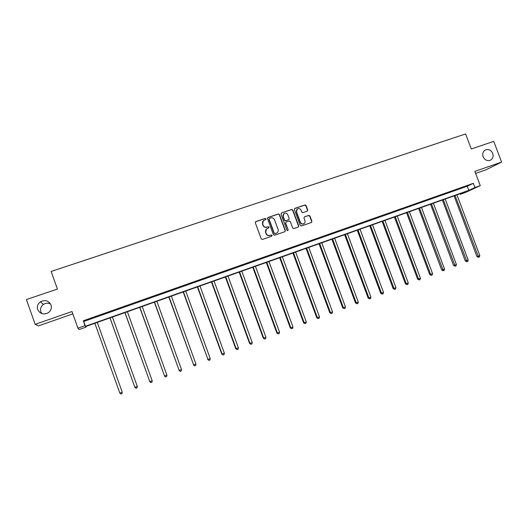 <?xml version="1.0" encoding="UTF-8"?>
<svg xmlns="http://www.w3.org/2000/svg" width="528" height="528" viewBox="0 0 528 528"><rect width="100%" height="100%" fill="white"/><g stroke="black" fill="none" stroke-linecap="round" stroke-linejoin="round"><path stroke-width="0.79" d="M266.006 218.843L265.162 218.427L255.856 221.575L255.308 222.763L261.208 238.854L262.416 239.441L271.702 236.234L272.085 235.396L271.247 234.986L270.046 235.396C268.29 235.811 267.01 235.178 266.204 233.508L265.716 232.168C265.267 230.571 265.729 229.35 267.109 228.505L268.739 227.918L269.042 227.119L268.204 226.703L267.003 227.113C265.247 227.515 263.967 226.888 263.162 225.212L262.667 223.879C262.225 222.301 262.673 221.093 264.013 220.249L265.709 219.635L266.006 218.843M265.723 219.628L265.808 219.008L264.97 218.592L255.46 221.846M271.762 236.207L271.887 235.547L271.049 235.132L270.046 235.396M268.745 227.911L268.844 227.271L268.006 226.862L267.003 227.113M483.113 156.724C484.75 160.01 487.139 161.192 490.288 160.261C492.835 158.829 493.647 156.552 492.736 153.417C491.08 150.104 488.664 148.936 485.496 149.912C483.001 151.351 482.209 153.622 483.113 156.724M37.706 309.566C39.97 313.837 43.415 314.952 48.048 312.919C50.945 310.886 51.935 308.246 51.031 304.993C48.655 300.597 45.111 299.548 40.399 301.831C37.719 303.877 36.821 306.458 37.706 309.566M50.576 303.989C48.14 302.828 45.764 302.973 43.435 304.412C40.887 306.365 40.036 308.827 40.88 311.791L41.91 313.619M307.21 211.147L307.732 209.986L306.095 205.564L304.927 204.97L294.888 208.369L294.353 209.537L300.201 225.383L301.382 225.971L311.487 222.473L311.929 221.338L309.949 215.992L308.781 215.404L304.399 216.909L303.97 218.038L304.953 220.697C305.329 222.044 304.94 223.06 303.778 223.74C302.273 224.242 301.145 223.747 300.399 222.268L296.551 211.84C296.175 210.527 296.545 209.53 297.653 208.844C299.185 208.296 300.34 208.778 301.105 210.289L301.745 212.025L302.92 212.612L307.21 211.147M474.929 187.532L480.262 185.645L465.353 192.502L460.205 194.324L466.033 191.638L85.648 326.542L86.031 327.116L79.22 329.531L77.92 328.178L85.061 325.651L85.463 326.264L468.818 190.357L474.929 187.532L473.339 183.328L83.318 320.76L85.061 325.651M77.92 328.178L71.986 311.527L35.178 324.331L26.4 299.561L57.413 289.067L51.143 271.465L465.604 133.954L471.286 148.975L493.739 141.379L501.6 162.083L474.87 171.382L480.262 185.645M279.49 214.573L278.302 213.979L267.934 217.496L267.518 218.625L273.405 234.643L274.6 235.231L284.915 231.66L285.358 230.512L279.49 214.573L278.098 214.15L267.676 217.708M298.478 226.063L292.637 210.223L291.456 209.629L281.543 212.883L291.68 209.451L292.862 210.045L298.709 225.905L298.267 227.047L298.709 225.905M285.886 222.156L285.483 223.278L286.229 221.932L289.113 220.948L290.294 221.536L292.67 227.984L293.858 228.571L298.267 227.047M285.694 223.113L288.176 229.838L287.859 230.644L286.968 230.254L281.002 214.058L281.543 212.883M475.636 173.415L486.011 169.792L501.6 162.083M35.178 324.331L38.478 325.875L72.831 313.896M83.318 320.76L83.754 321.466L467.254 186.219L473.339 183.328M91.219 318.536L97.178 316.292L91.172 318.41M106.735 313.064L112.682 310.827L106.735 313.064M122.087 307.652L128.014 305.422L122.087 307.652M137.273 302.3L143.187 300.076L137.273 302.3M152.302 297L158.202 294.782L152.302 297M167.171 291.76L173.059 289.549L167.171 291.76M181.883 286.572L187.757 284.361L181.883 286.572M196.449 281.437L202.303 279.233L196.449 281.437M210.863 276.355L216.704 274.157L210.863 276.355M225.126 271.326L230.954 269.135L225.126 271.326M239.25 266.35L245.065 264.165L239.25 266.35M253.229 261.419L259.024 259.241L253.229 261.419M267.062 256.542L272.844 254.371L267.062 256.542M280.757 251.711L286.526 249.546L280.757 251.711M294.32 246.932L300.076 244.768L294.32 246.932M307.745 242.2L313.487 240.042L307.745 242.2M321.037 237.508L326.766 235.363L321.037 237.508M334.198 232.868L339.913 230.729L334.198 232.868M347.233 228.274L352.928 226.136L347.233 228.274M360.142 223.727L365.825 221.595L360.142 223.727M372.92 219.219L378.589 217.094L372.92 219.219M385.579 214.757L391.228 212.632L385.579 214.757M398.112 210.335L403.755 208.223L398.112 210.335M410.533 205.96L416.156 203.848L410.533 205.96M422.829 201.623L428.439 199.518L422.829 201.623M435.013 197.327L440.603 195.228L435.013 197.327M447.077 193.076L452.661 190.984L447.077 193.076M459.03 188.859L464.594 186.773L459.03 188.859M460 193.776L460.205 194.324M85.8 326.482L86.031 327.116M83.754 321.466L85.463 326.264M467.254 186.219L468.818 190.357M263.373 220.711L262.667 223.879M266.812 227.271C265.056 227.674 263.776 227.047 262.97 225.377L262.482 224.037M266.508 228.914L265.716 232.168M269.848 235.547C268.099 235.957 266.818 235.33 266.013 233.66L265.518 232.32M284.929 231.653L285.146 230.663L279.286 214.744M269.478 218.361L269.095 219.193L274.263 233.244L275.101 233.653L276.665 233.092C278.065 232.267 278.54 231.04 278.091 229.423L274.56 219.833C273.761 218.17 272.488 217.536 270.739 217.939L269.478 218.361M269.188 218.572L269.095 219.193M277.002 232.901L274.897 233.805L274.058 233.389L268.904 219.358M285.483 223.278L288.176 229.838M287.833 230.657L287.951 229.997M287.833 214.85C287.054 213.325 285.892 212.843 284.341 213.404C283.226 214.097 282.856 215.101 283.226 216.414L284.585 220.103L285.773 220.697L288.763 219.668L289.192 218.533L287.833 214.85M283.84 213.754L283.226 216.414M288.783 219.655L285.562 220.862L284.374 220.268L283.015 216.586M297.178 209.167L296.551 211.84M303.963 223.641L303.541 223.898C302.036 224.4 300.907 223.912 300.168 222.427L296.32 212.012M311.467 222.486L311.678 221.503L309.705 216.157L308.537 215.569L304.399 216.909M307.309 211.108L307.487 210.157L305.857 205.742L304.689 205.154L294.525 208.606M94.855 323.275L119.83 393.122L122.252 392.198L97.297 322.403M94.862 323.268L119.83 393.122L120.978 394.046L121.948 393.67L122.252 392.198M109.963 317.915L134.897 387.367L137.3 386.45L112.424 317.044M110.015 317.896L134.897 387.367L136.033 388.285L136.99 387.922L137.3 386.45M124.912 312.616L149.813 381.671L152.189 380.761L127.393 311.731M125.004 312.583L149.813 381.671L150.922 382.589L149.675 381.592M152.189 380.761L151.873 382.226L150.922 382.589M139.709 307.369L164.571 376.028L166.921 375.131L142.21 306.478M139.847 307.316L164.571 376.028L165.66 376.952L164.393 375.976M166.921 375.131L166.597 376.596L165.66 376.952M154.348 302.174L179.177 370.451L181.507 369.56L156.875 301.277M154.532 302.108L179.177 370.451L180.246 371.375L178.959 370.412M181.507 369.56L181.177 371.019L180.246 371.375M168.841 297.033L193.637 364.927L195.941 364.049L171.389 296.129M169.072 296.954L193.637 364.927L194.68 365.858L193.373 364.907M195.941 364.049L195.598 365.501L194.68 365.858M183.19 291.944L207.946 359.462L210.223 358.591L185.75 291.04M183.46 291.852L207.946 359.462L208.969 360.386L207.636 359.456M210.223 358.591L209.88 360.043L208.969 360.386M197.393 286.909L221.76 354.064L222.11 354.05L224.367 353.186L199.973 285.991M197.703 286.796L222.11 354.05L223.113 354.981L221.76 354.064M224.367 353.186L224.017 354.638L223.113 354.981M211.451 281.926L235.745 348.724L236.135 348.691L238.366 347.84L214.045 281.002M211.801 281.8L236.135 348.691L237.112 349.622L235.745 348.724M238.366 347.84L238.003 349.285L237.112 349.622M225.37 276.989L249.586 343.438L250.015 343.391L252.226 342.547L227.984 276.058M225.76 276.85L250.015 343.391L250.972 344.322L249.586 343.438M252.226 342.547L251.856 343.985L250.972 344.322M239.144 272.098L263.287 338.204L263.756 338.144L265.94 337.306L241.778 271.168M239.58 271.946L263.756 338.144L264.693 339.075L263.287 338.204M265.94 337.306L265.571 338.738L264.693 339.075M252.793 267.26L276.85 333.016L277.358 332.944L279.523 332.119L255.44 266.323M253.262 267.095L277.358 332.944L278.282 333.881L276.85 333.016M279.523 332.119L279.147 333.551L278.282 333.881M266.297 262.469L290.281 327.888L290.829 327.802L292.974 326.984L268.963 261.525M266.805 262.291L290.829 327.802L291.733 328.733L290.281 327.888M292.974 326.984L292.591 328.409L291.733 328.733M279.675 257.73L303.587 322.806L304.161 322.707L306.286 321.895L282.355 256.78M280.223 257.532L304.161 322.707L305.045 323.644L303.587 322.806M306.286 321.895L305.897 323.314L305.045 323.644M292.921 253.031L316.754 317.777L317.368 317.658L319.473 316.859L295.621 252.074M293.502 252.826L317.368 317.658L318.239 318.595L316.754 317.777M319.473 316.859L319.077 318.278L318.239 318.595M306.042 248.378L329.795 312.794L330.449 312.668L332.528 311.87L308.748 247.414M306.656 248.16L330.449 312.668L331.294 313.599L329.795 312.794M332.528 311.87L332.125 313.282L331.294 313.599M319.031 243.771L342.712 307.864L343.398 307.718L345.457 306.933L321.757 242.807M319.678 243.54L343.398 307.718L344.23 308.656L342.712 307.864M345.457 306.933L345.055 308.339L344.23 308.656M331.894 239.21L355.502 302.98L356.222 302.821L358.261 302.036L334.633 238.24M332.581 238.966L356.222 302.821L357.034 303.758L355.502 302.98M358.261 302.036L357.852 303.448L357.034 303.758M344.639 234.689L368.174 298.135L368.92 297.97L370.946 297.191L347.391 233.713M345.358 234.432L368.92 297.97L369.719 298.907L368.174 298.135M370.946 297.191L370.531 298.597L369.719 298.907M357.258 230.215L380.721 293.344L381.5 293.165L383.506 292.393L360.023 229.231M358.01 229.951L381.5 293.165L382.279 294.103L380.721 293.344M383.506 292.393L383.084 293.792L382.279 294.103M369.765 225.779L393.149 288.598L393.961 288.4L395.947 287.641L372.544 224.796M370.544 225.502L393.961 288.4L394.726 289.344L393.149 288.598M395.947 287.641L395.518 289.04L394.726 289.344M382.147 221.39L405.458 283.899L406.303 283.688L408.269 282.935L384.938 220.4M382.958 221.1L406.303 283.688L407.048 284.625L405.458 283.899M408.269 282.935L407.834 284.328L407.048 284.625M394.416 217.034L417.655 279.239L418.526 279.015L420.473 278.276L397.214 216.044M395.254 216.737L418.526 279.015L419.258 279.959L417.655 279.239M420.473 278.276L420.037 279.662L419.258 279.959M406.567 212.725L429.733 274.626L430.637 274.395L432.571 273.656L409.385 211.728M407.438 212.414L430.637 274.395L431.35 275.332L429.733 274.626M432.571 273.656L432.122 275.035L431.35 275.332M418.605 208.454L441.698 270.052L442.636 269.808L444.543 269.075L421.436 207.458M419.509 208.138L443.335 270.752L441.698 270.052M444.543 269.075L444.101 270.455L443.335 270.752M430.538 204.224L453.559 265.525L454.522 265.267L456.416 264.548L433.376 203.221M431.468 203.894L455.202 266.211L453.559 265.525M456.416 264.548L455.961 265.921L455.202 266.211M442.358 200.033L465.307 261.037L466.297 260.773L468.171 260.053L445.203 199.023M443.315 199.696L466.963 261.71L465.307 261.037M468.171 260.053L467.716 261.426L466.963 261.71M454.067 195.881L476.942 256.588L477.959 256.311L479.82 255.605L456.925 194.872M455.05 195.532L478.619 257.255L476.942 256.588M479.82 255.605L479.358 256.971L478.619 257.255M43.435 304.412L40.399 301.831M484.915 150.229L485.496 149.912"/></g></svg>
